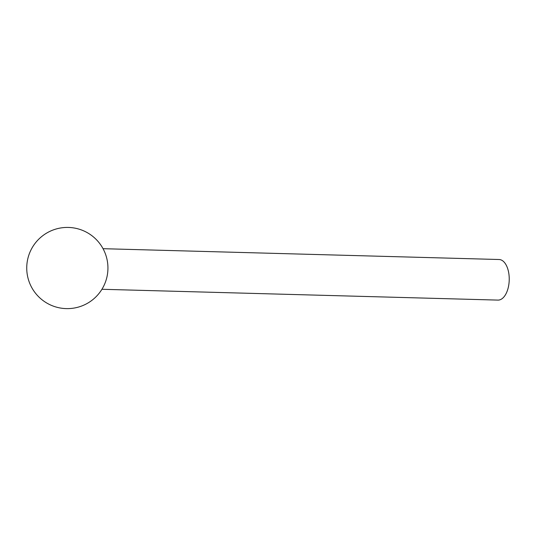 <?xml version="1.0" encoding="UTF-8"?>
<svg xmlns="http://www.w3.org/2000/svg" width="536" height="536" viewBox="0 0 536 536"><rect width="100%" height="100%" fill="white"/><g stroke="black" fill="none" stroke-linecap="round" stroke-linejoin="round"><path stroke-width="0.8" d="M101.934 289.279L497.971 300.1A20.301 10.7 -88.4 0 0 509.2 280.65A20.301 10.7 -88.4 0 0 499.659 259.558A20.301 10.7 -88.4 0 0 499.076 259.511L103.046 248.691M107.877 270.291A40.602 40.602 0 0 0 68.447 227.438A40.602 40.602 0 0 0 26.8 265.755A40.602 40.602 0 0 0 65.07 308.562A40.602 40.602 0 0 0 107.877 270.291"/></g></svg>
